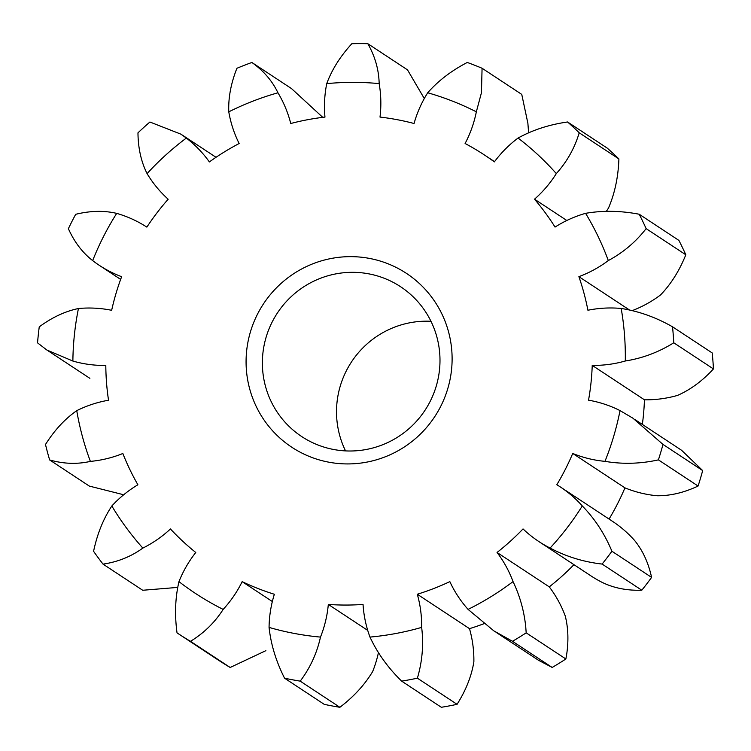 <?xml version="1.0" encoding="UTF-8"?>
<svg xmlns="http://www.w3.org/2000/svg" width="751" height="751" viewBox="0 0 751 751"><rect width="100%" height="100%" fill="white"/><g stroke="black" fill="none" stroke-linecap="round" stroke-linejoin="round"><path stroke-width="1.13" d="M345.544 450.9A89.763 88.393 123.4 0 1 336.523 410.534A89.763 88.393 123.4 0 1 430.961 321.287M246.084 360.302A104.126 102.53 123.4 0 1 350.539 256.645A104.126 102.53 123.4 0 1 452.102 360.273A104.126 102.53 123.4 0 1 347.647 463.93A104.126 102.53 123.4 0 1 246.084 360.302M439.983 361.653A89.763 88.393 -56.6 0 0 400.574 286.713A89.763 88.393 -56.6 0 0 309.9 283.155A89.763 88.393 -56.6 0 0 262.381 361.672A89.763 88.393 -56.6 0 0 301.789 436.613A89.763 88.393 -56.6 0 0 392.463 440.17A89.763 88.393 -56.6 0 0 439.983 361.653M528.61 132.88L527.887 123.305L521.757 94.401L482.076 68.257L481.447 92.702L476.341 111.824A115.344 113.579 123.4 0 1 465.094 143.497A245.906 242.141 123.4 0 1 484.404 154.959A245.906 242.141 123.4 0 1 494.355 161.887A115.344 113.579 123.4 0 1 518.059 138.043C532.731 129.951 549.234 124.6 567.568 121.981A322.292 317.363 123.4 0 1 579.218 132.796C574.609 148.172 566.977 161.765 556.313 173.584A115.344 113.579 123.4 0 1 534.515 199.193A245.906 242.141 123.4 0 1 555.045 227.074A115.344 113.579 123.4 0 1 585.592 213.331C602.781 210.374 620.655 210.684 639.214 214.242A322.292 317.363 123.4 0 1 646.132 228.623C635.721 242.01 623.114 252.646 608.31 260.559A115.344 113.579 123.4 0 1 578.89 276.65A245.906 242.141 123.4 0 1 587.92 310.247A115.344 113.579 123.4 0 1 621.19 308.464C638.857 311.233 655.97 317.344 672.52 326.798A322.292 317.363 123.4 0 1 673.769 342.794C658.693 352.191 642.537 358.265 625.292 360.996A115.344 113.579 123.4 0 1 592.229 365.39A245.906 242.141 123.4 0 1 588.54 400.18A115.344 113.579 123.4 0 1 620.035 410.6L632.933 418.204L662.992 444.423A322.292 317.363 123.4 0 1 658.402 459.875C640.434 463.855 622.626 464.343 604.968 461.349A115.344 113.579 123.4 0 1 572.731 453.454A245.906 242.141 123.4 0 1 556.82 484.724A115.344 113.579 123.4 0 1 560.293 486.93A115.344 113.579 123.4 0 1 582.288 505.939C594.876 518.875 604.752 533.98 611.915 551.243A322.292 317.363 123.4 0 1 602.114 564.067C583.405 561.908 566.066 556.566 550.098 548.042A115.344 113.579 123.4 0 1 538.852 541.546A115.344 113.579 123.4 0 1 523.034 528.929A245.906 242.141 123.4 0 1 497.049 552.464A115.344 113.579 123.4 0 1 513.046 581.603C519.842 595.787 524.067 610.816 525.728 626.691L526.188 632.84L565.869 658.984L566.77 653.736C568.676 640.218 568.169 627.639 565.259 616.017A115.344 113.579 -56.6 0 0 549.263 586.869A245.906 242.141 -56.6 0 0 573.952 564.668M497.049 552.464L549.263 586.869M526.188 632.84A322.292 317.363 123.4 0 1 512.492 641.298L493.895 630.906L468.07 609.39A115.344 113.579 123.4 0 1 449.84 581.621A245.906 242.141 123.4 0 1 417.293 594.248A115.344 113.579 123.4 0 1 421.658 627.31A115.344 113.579 123.4 0 1 421.658 627.385C423.742 644.489 422.315 661.415 417.387 678.181L457.068 704.325C465.977 690.188 471.581 676.013 473.872 661.791A115.344 113.579 -56.6 0 0 473.872 661.715A115.344 113.579 -56.6 0 0 469.497 628.653A245.906 242.141 -56.6 0 0 483.907 623.724M417.293 594.248L469.497 628.653M424.296 98.531L407.502 69.862L367.821 43.708C375.04 56.344 378.833 69.646 379.171 83.614A115.344 113.579 123.4 0 1 380.832 104.793A115.344 113.579 123.4 0 1 380.006 117.081A245.906 242.141 123.4 0 1 414.054 123.502A115.344 113.579 123.4 0 1 427.704 92.767C438.18 80.836 451.37 70.735 467.272 62.455A322.292 317.363 123.4 0 1 482.076 68.257M269.065 627.404A279.203 274.941 -56.6 0 0 320.48 637.092C316.941 653.173 310.191 667.855 300.212 681.138A322.292 317.363 123.4 0 1 284.563 678.191C276.086 661.434 270.923 644.499 269.065 627.404A115.344 113.579 123.4 0 1 274.359 594.266A245.906 242.141 123.4 0 1 242.16 581.649A115.344 113.579 123.4 0 1 223.16 609.408C214.786 622.504 203.887 633.14 190.491 641.326A322.292 317.363 123.4 0 1 178.015 633.525A322.292 317.363 123.4 0 1 177.029 632.877C174.579 614.722 175.218 597.646 178.963 581.64A115.344 113.579 123.4 0 1 195.767 552.492A245.906 242.141 123.4 0 1 170.439 528.957A115.344 113.579 123.4 0 1 142.85 548.089C131.059 556.613 117.785 561.955 103.028 564.123A322.292 317.363 123.4 0 1 93.584 551.3C97.208 534.027 103.291 518.922 111.833 505.986A115.344 113.579 123.4 0 1 137.884 484.77A245.906 242.141 123.4 0 1 122.845 453.501A115.344 113.579 123.4 0 1 90.392 461.396C77.071 464.4 63.488 463.911 49.641 459.941A322.292 317.363 123.4 0 1 45.492 444.489C54.438 430.257 64.858 418.974 76.752 410.656A115.344 113.579 123.4 0 1 108.529 400.236A245.906 242.141 123.4 0 1 105.807 365.446A115.344 113.579 123.4 0 1 72.875 361.053L46.806 349.985L37.55 342.86A322.292 317.363 123.4 0 1 39.249 326.863C52.044 317.41 65.112 311.299 78.442 308.52A115.344 113.579 123.4 0 1 111.655 310.304A245.906 242.141 123.4 0 1 121.634 276.697A115.344 113.579 123.4 0 1 99.301 265.338A115.344 113.579 123.4 0 1 92.664 260.606C82.497 252.702 74.396 242.066 68.379 228.689A322.292 317.363 123.4 0 1 75.691 214.307C90.345 210.731 104.004 210.421 116.696 213.378A115.344 113.579 123.4 0 1 146.858 227.121A245.906 242.141 123.4 0 1 168.168 199.231A115.344 113.579 123.4 0 1 147.083 173.622C141.169 161.812 138.128 148.219 137.968 132.843A322.292 317.363 123.4 0 1 149.909 122.019L180.944 134.176L186.332 138.071A115.344 113.579 123.4 0 1 209.369 161.925A245.906 242.141 123.4 0 1 239.147 143.525A115.344 113.579 123.4 0 1 228.783 111.843C228.22 97.921 230.923 83.399 236.912 68.285A322.292 317.363 123.4 0 1 251.876 62.474C263.535 70.754 272.228 80.855 277.945 92.786A115.344 113.579 123.4 0 1 290.75 123.511A245.906 242.141 123.4 0 1 324.967 117.09A115.344 113.579 123.4 0 1 326.741 83.624C331.886 69.655 340.259 56.353 351.853 43.708A322.292 317.363 123.4 0 1 367.821 43.708M49.641 459.941L89.322 486.085L122.601 494.487M103.028 564.123L142.709 590.267L176.447 587.507M322.761 117.353L291.557 88.627L251.876 62.474M190.491 641.326L230.172 667.479L265.882 650.657M178.015 633.525L217.696 659.678A322.292 317.363 -56.6 0 0 230.172 667.479M242.16 581.649L272.341 601.532M417.387 678.181A322.292 317.363 123.4 0 1 401.654 681.129L441.335 707.282A322.292 317.363 -56.6 0 0 457.068 704.325M401.654 681.129C388.042 667.846 377.481 653.163 369.98 637.083A115.344 113.579 123.4 0 1 363.043 604.433A245.906 242.141 123.4 0 1 328.318 604.433A115.344 113.579 123.4 0 1 320.48 637.092M606.32 211.369A115.344 113.579 -56.6 0 0 608.526 207.989C614.816 193.289 618.27 176.945 618.899 158.949A322.292 317.363 -56.6 0 0 607.249 148.125L567.568 121.981M512.492 641.298L552.173 667.451A322.292 317.363 -56.6 0 0 565.869 658.984M538.204 660.11L552.173 667.451M618.899 158.949L579.218 132.796M566.827 220.494L534.515 199.193M632.135 310.661A115.344 113.579 -56.6 0 0 660.523 294.965C670.943 284.169 679.383 270.773 685.813 254.777A322.292 317.363 -56.6 0 0 678.895 240.395L639.214 214.242M685.813 254.777L646.132 228.623M602.114 564.067L641.795 590.22A322.292 317.363 -56.6 0 0 651.596 577.397C648.413 562.743 642.715 550.399 634.492 540.345A115.344 113.579 -56.6 0 0 612.506 521.335L560.293 486.93M538.852 541.546L591.065 575.951A115.344 113.579 -56.6 0 0 602.311 582.457C613.896 588.089 627.066 590.68 641.795 590.22M629.638 310.088L578.89 276.65M611.915 551.243L651.596 577.397M642.349 424.428A245.906 242.141 -56.6 0 0 644.442 399.804A115.344 113.579 -56.6 0 0 677.505 395.411C690.376 389.788 702.354 380.964 713.45 368.938A322.292 317.363 -56.6 0 0 712.201 352.942L672.52 326.798M713.45 368.938L673.769 342.794M658.402 459.875L698.083 486.028A322.292 317.363 -56.6 0 0 702.673 470.577L681.561 450.243M572.731 453.454L624.945 487.859A115.344 113.579 -56.6 0 0 657.181 495.754C670.455 495.867 684.095 492.628 698.083 486.028M644.442 399.804L592.229 365.39M662.992 444.423L702.673 470.577M111.833 505.986A279.203 274.941 -56.6 0 0 142.85 548.089M178.963 581.64A279.203 274.941 -56.6 0 0 223.16 609.408M369.98 637.083A279.203 274.941 -56.6 0 0 421.658 627.385M468.07 609.39A279.203 274.941 -56.6 0 0 513.046 581.603M550.098 548.042A279.203 274.941 -56.6 0 0 582.288 505.939M604.968 461.349A279.203 274.941 -56.6 0 0 620.035 410.6M625.292 360.996A279.203 274.941 -56.6 0 0 621.19 308.464M608.31 260.559A279.203 274.941 -56.6 0 0 585.592 213.331M556.313 173.584A279.203 274.941 -56.6 0 0 518.059 138.043M476.341 111.824A279.203 274.941 -56.6 0 0 427.704 92.767M379.171 83.614A279.203 274.941 -56.6 0 0 326.741 83.624M277.945 92.786A279.203 274.941 -56.6 0 0 228.783 111.843M186.332 138.071A279.203 274.941 -56.6 0 0 147.083 173.622M116.696 213.378A279.203 274.941 -56.6 0 0 92.664 260.606M78.442 308.52A279.203 274.941 -56.6 0 0 72.875 361.053M76.752 410.656A279.203 274.941 -56.6 0 0 90.392 461.396M609.07 519.072A245.906 242.141 -56.6 0 0 624.945 487.859M300.212 681.138L339.893 707.292C353.852 696.628 364.779 684.696 372.684 671.497A115.344 113.579 -56.6 0 0 378.448 652.563M284.563 678.191L324.244 704.344A322.292 317.363 -56.6 0 0 339.893 707.292M328.318 604.433L367.727 630.399M48.327 350.961L89.885 378.344M99.301 265.338L120.639 279.4M181.751 134.711L216.016 157.297M495.998 632.267L538.223 660.091M634.933 419.537L681.551 450.262M484.404 154.959L494.543 161.643"/></g></svg>
